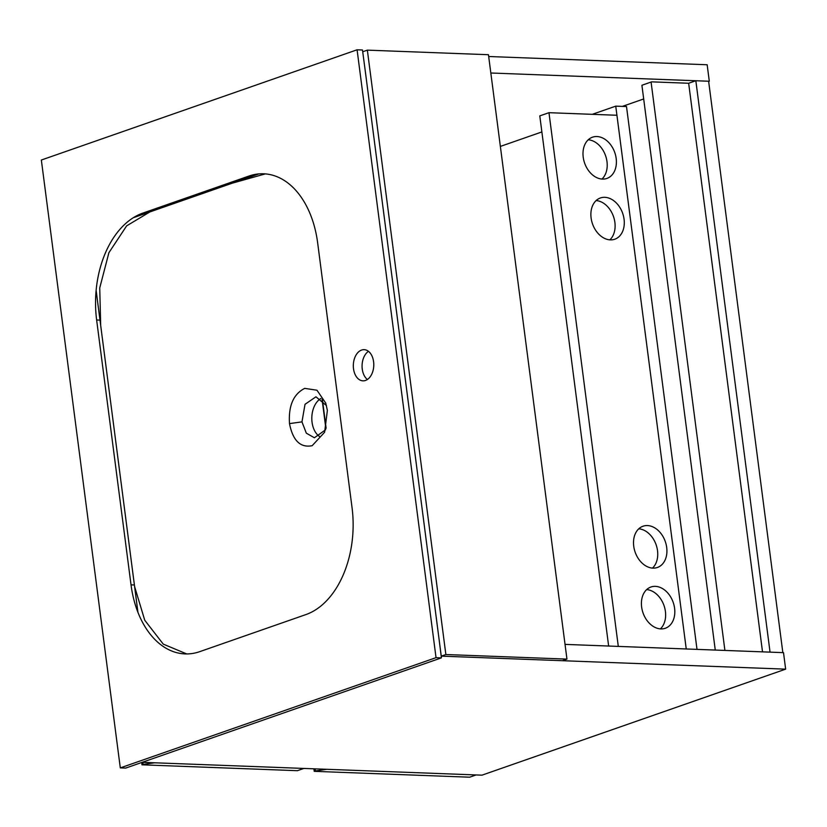 <?xml version="1.0" encoding="UTF-8"?>
<svg xmlns="http://www.w3.org/2000/svg" width="827" height="827" viewBox="0 0 827 827"><rect width="100%" height="100%" fill="white"/><g stroke="black" fill="none" stroke-linecap="round" stroke-linejoin="round"><path stroke-width="1.24" d="M643.685 98.961L622.38 106.394M695.838 80.746L708.625 81.232L782.838 652.627L770.051 652.141L695.838 80.746L688.664 83.258L651.666 81.852L641.907 85.264L715.262 650.074M762.515 651.862L688.664 83.258M364.903 68.238L441.256 656.131L562.36 660.711L566.95 659.109L488.457 54.716L367.353 50.137L362.764 51.739M488.685 56.505L707.157 64.754L709.297 81.253L708.656 81.48M490.835 73.003L709.297 81.253M142.203 762.318L481.965 775.168L785.65 669.146L441.194 656.131L439.116 639.633M785.65 669.146L783.51 652.648L565.037 644.388M724.907 650.436L651.087 82.059M313.888 768.81L314.219 771.333L469.633 777.204L476.104 774.94M326.934 769.306L315.366 770.929L315.097 768.862M314.219 771.333L315.366 770.929M697.006 649.381L626.504 106.549L615.743 106.145L592.287 114.333M541.871 131.927L500.366 146.42M615.743 106.145L686.245 648.978L616.932 115.263L548.973 112.689L539.793 115.894L608.641 646.042M652.979 568.128A21.843 15.971 70.8 0 0 657.413 567.467A21.843 15.971 70.8 0 0 666.159 544.507A21.843 15.971 70.8 0 0 647.458 525.569A21.843 15.971 70.8 0 0 643.024 526.22A21.843 15.971 70.8 0 0 634.278 549.19A21.843 15.971 70.8 0 0 652.979 568.128M638.764 528.804A21.843 15.971 -109.2 0 1 656.121 544.786A21.843 15.971 -109.2 0 1 652.482 568.097M660.876 628.913A21.843 15.971 70.8 0 0 665.311 628.262A21.843 15.971 70.8 0 0 674.046 605.292A21.843 15.971 70.8 0 0 655.346 586.364A21.843 15.971 70.8 0 0 650.911 587.015A21.843 15.971 70.8 0 0 642.176 609.975A21.843 15.971 70.8 0 0 660.876 628.913M646.662 589.599A21.843 15.971 -109.2 0 1 664.009 605.571A21.843 15.971 -109.2 0 1 660.38 628.882M610.347 239.871A21.843 15.971 70.8 0 0 614.781 239.22A21.843 15.971 70.8 0 0 623.527 216.26A21.843 15.971 70.8 0 0 604.826 197.322A21.843 15.971 70.8 0 0 600.392 197.973A21.843 15.971 70.8 0 0 591.646 220.943A21.843 15.971 70.8 0 0 610.347 239.871M596.133 200.558A21.843 15.971 -109.2 0 1 613.489 216.54A21.843 15.971 -109.2 0 1 609.85 239.851M602.459 179.087A21.843 15.971 70.8 0 0 606.894 178.436A21.843 15.971 70.8 0 0 615.629 155.466A21.843 15.971 70.8 0 0 596.929 136.538A21.843 15.971 70.8 0 0 592.494 137.189A21.843 15.971 70.8 0 0 583.759 160.159A21.843 15.971 70.8 0 0 602.459 179.087M588.245 139.773A21.843 15.971 -109.2 0 1 605.591 155.755A21.843 15.971 -109.2 0 1 601.953 179.066M618.296 646.404L548.973 112.689M141.686 762.504L141.996 764.82L297.4 770.692L303.871 768.438M154.701 762.794L143.143 764.417L142.875 762.349M141.996 764.82L143.143 764.417M322.416 399.668L326.096 428.014M322.075 399.369L325.89 428.717M367.353 50.137L445.856 654.529L566.95 659.109M445.856 654.529L441.256 656.131M258.81 173.908L133.24 217.749M96.118 290.287L137.944 612.342M373.597 361.75A15.599 10.224 -87.8 0 0 364.149 349.666A15.599 10.224 -87.8 0 0 353.511 368.759A15.599 10.224 -87.8 0 0 362.96 380.844A15.599 10.224 -87.8 0 0 373.597 361.75M368.46 351.33A15.599 10.224 -87.8 0 0 362.257 369.09A15.599 10.224 -87.8 0 0 367.395 379.51M439.003 638.764L441.422 657.868L125.683 768.087L120.297 767.89L436.036 657.661L357.088 49.796L362.474 50.002L365.017 69.106M436.036 657.661L441.422 657.868M357.088 49.796L41.35 160.025L120.297 767.89M199.72 651.655L305.918 614.575A89.161 58.448 -87.8 0 0 352.054 507.706L317.651 242.849A89.161 58.448 -87.8 0 0 263.617 173.794A89.161 58.448 -87.8 0 0 248.968 176.048L142.761 213.128A89.161 58.448 -87.8 0 0 96.635 319.997L131.028 584.854A89.161 58.448 -87.8 0 0 185.072 653.909A89.161 58.448 -87.8 0 0 199.72 651.655M325.538 429.813L314.394 437.772L306.321 433.162L301.958 421.873L305.029 404.31L315.945 396.795L326.458 405.581M312.161 445.691L324.618 432.252L327.378 410.419L325.724 403.069L316.968 390.23L304.718 388.37C293.44 394.086 288.365 405.83 289.491 423.61C292.872 440.646 300.428 448.007 312.161 445.691M186.747 653.94L163.27 644.13L144.746 620.229L134.615 586.622L100.687 325.466L99.736 287.941L108.906 252.7L126.655 225.843L149.904 211.929L232.232 183.191L265.302 173.897M320.928 398.48A20.51 13.439 -87.8 0 0 312.058 422.277A20.51 13.439 -87.8 0 0 319.491 436.47M134.398 584.989L131.028 584.854M99.995 320.132L96.635 319.997M146.131 213.252L142.761 213.128M301.958 421.873L289.491 423.61"/></g></svg>
